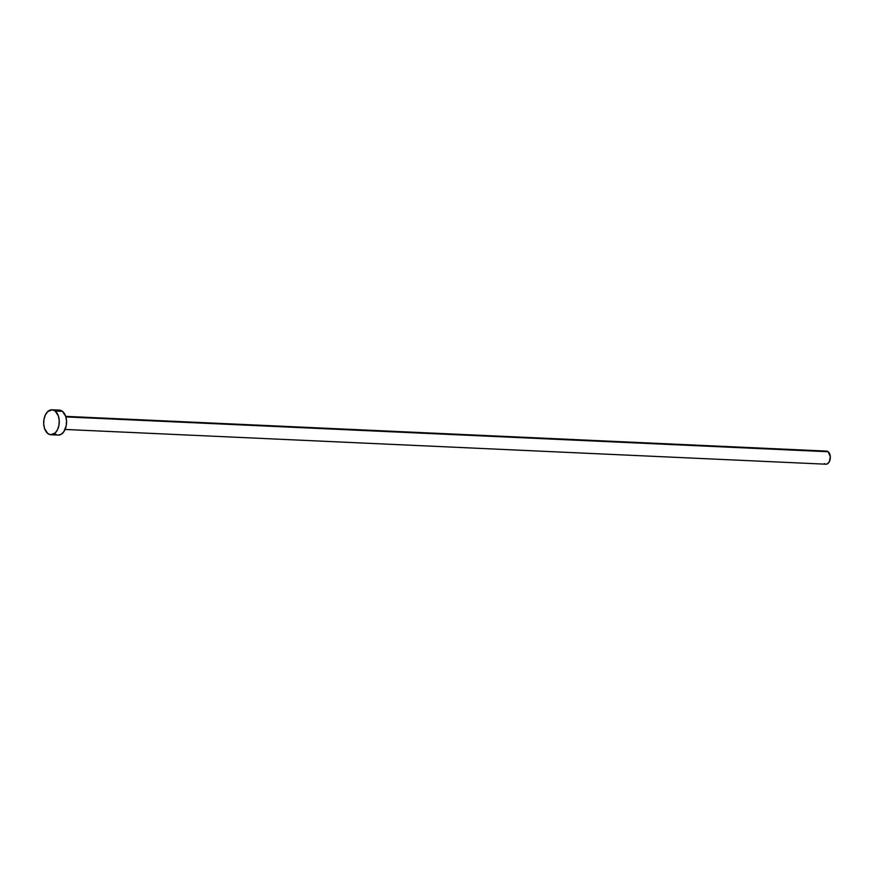 <?xml version="1.0" encoding="UTF-8"?>
<svg xmlns="http://www.w3.org/2000/svg" width="874" height="874" viewBox="0 0 874 874"><rect width="100%" height="100%" fill="white"/><g stroke="black" fill="none" stroke-linecap="round" stroke-linejoin="round"><path stroke-width="1.31" d="M65.091 429.451L825.919 464.203A6.555 4.086 -87.4 0 0 830.158 459.189A6.555 4.086 -87.4 0 0 828.148 451.738L65.867 416.92L828.148 451.738A6.555 4.086 -87.4 0 0 826.52 451.104L65.692 416.363M55.128 410.998A12.487 7.79 92.6 0 1 58.962 425.19A12.487 7.79 92.6 0 1 50.9 434.739A12.487 7.79 92.6 0 1 47.808 433.537A12.487 7.79 92.6 0 1 43.973 419.345A12.487 7.79 92.6 0 1 52.036 409.797A12.487 7.79 92.6 0 1 55.128 410.998L62.436 411.337L55.128 410.998L58.34 415.882L59.224 420.46L58.929 425.321L57.509 429.724L55.16 432.98L50.714 434.728L47.808 433.537L44.596 428.664L43.7 424.076L43.995 419.214L45.426 414.811L47.775 411.556L52.211 409.808L55.128 410.998M50.9 434.739L58.208 435.077A12.487 7.79 -87.4 0 0 66.271 425.518A12.487 7.79 -87.4 0 0 62.436 411.337A12.487 7.79 -87.4 0 0 59.345 410.135L52.036 409.797M56.493 410.846L59.519 410.146L62.436 411.337L65.648 416.21L66.533 420.798L66.249 425.66L63.736 431.865L61.06 434.356L58.023 435.066M56.526 434.695L55.117 433.865M825.023 451.487L828.148 451.738L830.3 456.709L829.393 461.57L827.427 463.821L825.832 464.192M825.045 464.007L824.302 463.57"/></g></svg>
